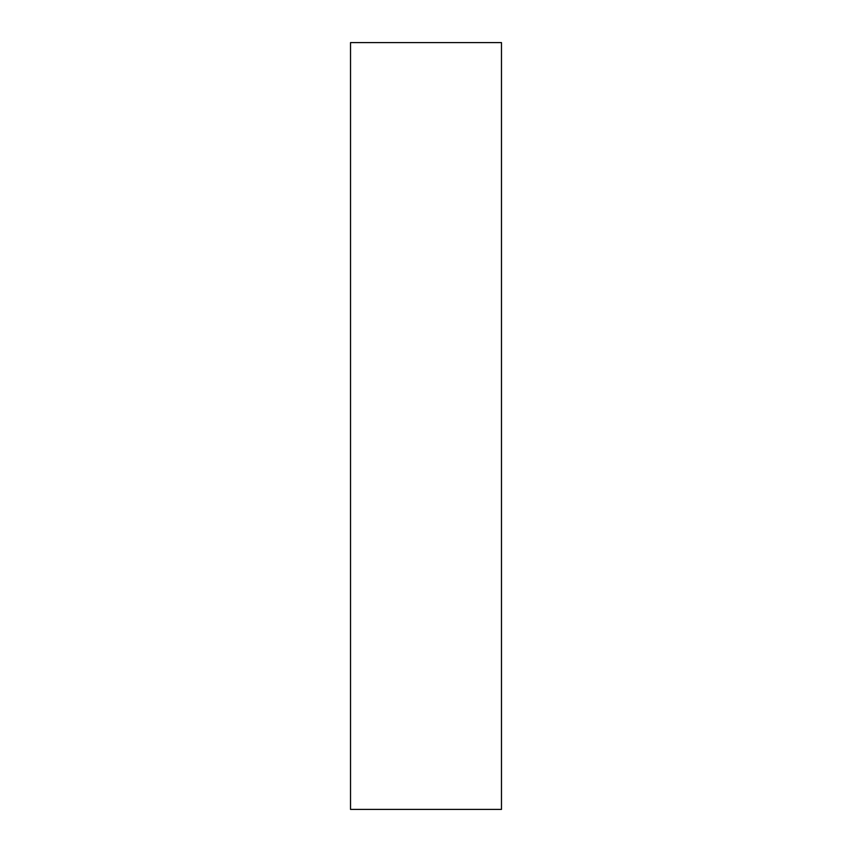 <?xml version="1.0" encoding="UTF-8"?>
<svg xmlns="http://www.w3.org/2000/svg" width="852" height="852" viewBox="0 0 852 852"><rect width="100%" height="100%" fill="white"/><g stroke="black" fill="none" stroke-linecap="round" stroke-linejoin="round"><path stroke-width="1.28" d="M501.477 809.4L501.477 42.6L350.523 42.6L350.523 809.4L501.477 809.4"/></g></svg>
